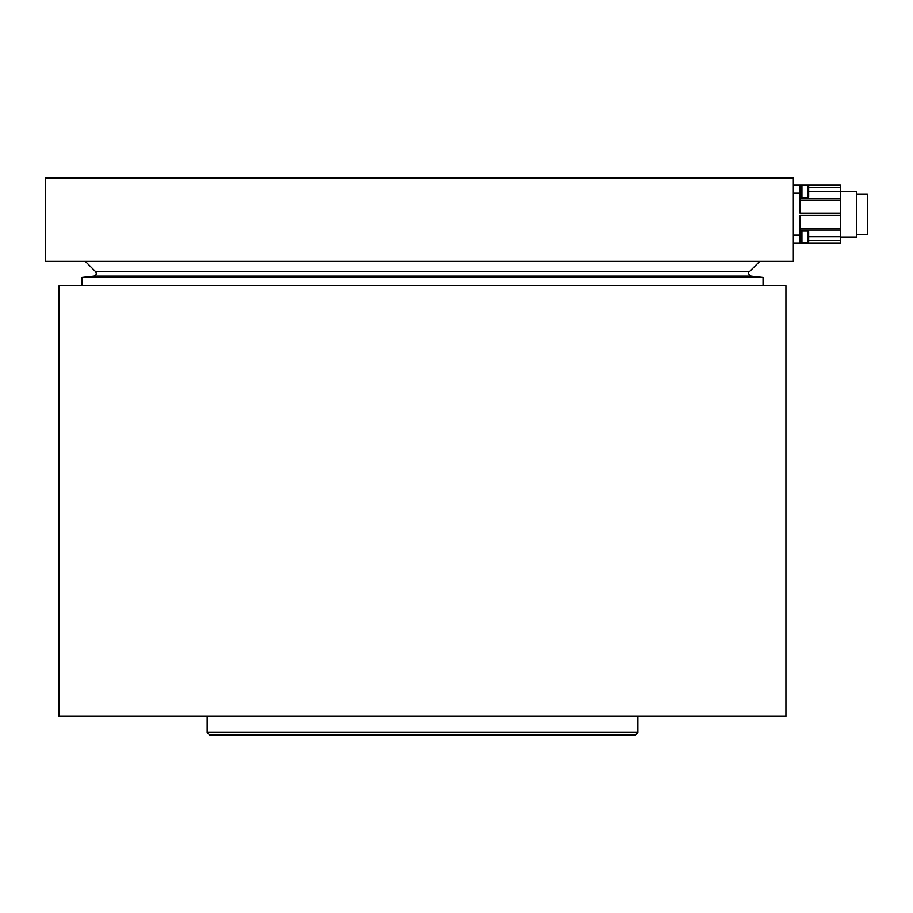 <?xml version="1.0" encoding="UTF-8"?>
<svg xmlns="http://www.w3.org/2000/svg" width="913" height="913" viewBox="0 0 913 913"><rect width="100%" height="100%" fill="white"/><g stroke="black" fill="none" stroke-linecap="round" stroke-linejoin="round"><path stroke-width="1.37" d="M785.922 285.564L59.105 285.564L59.105 716.271L785.922 716.271L785.922 285.564M793.329 177.887L793.329 261.335L45.65 261.335L45.65 177.887L793.329 177.887M840.428 198.463L840.428 185.156L793.329 185.156L800.05 185.156L793.329 185.156L800.05 185.156L800.05 193.236L793.329 193.236M856.588 191.353L840.428 191.353L856.588 191.353L856.588 237.106L840.428 237.106M81.987 285.564L81.987 277.484L763.04 277.484L763.04 285.564M856.588 234.424L867.35 234.424L867.35 194.035L856.588 194.035M800.05 198.372L840.428 198.372L840.428 213.094L800.05 213.094L800.05 193.236M840.428 229.996L840.428 213.094M800.05 230.087L840.428 230.087L840.428 236.787L808.667 236.787M793.329 235.223L800.05 235.223L800.05 243.303L840.428 243.303L840.428 236.787M800.05 243.303L793.329 243.303M800.05 235.223L800.05 215.365L840.428 215.365M808.667 242.23L808.667 231.457L807.994 230.784L807.994 242.904L808.667 242.23M807.994 230.784L801.934 230.784L801.934 242.904L807.994 242.904M808.667 197.003L808.667 186.229L807.994 185.556L807.994 197.676L808.667 197.003M807.994 185.556L801.934 185.556L801.934 197.676L807.994 197.676M801.934 232.29L800.05 231.582M800.05 231.799L801.934 232.747M801.934 187.062L800.05 186.366M800.05 186.583L801.934 187.53M207.16 732.42L637.867 732.42L635.174 735.113L209.853 735.113L207.16 732.42L207.16 716.271M751.102 276.148C748.283 274.162 747.747 272.645 749.493 271.572L95.534 271.572C96.881 273.763 96.356 275.281 93.925 276.148L751.102 276.148L763.04 277.484M840.428 191.673L808.667 191.673M840.428 187.77L808.667 187.77M840.428 200.255L800.05 200.255M840.428 228.204L800.05 228.204M840.428 240.69L808.667 240.69M93.925 276.148L81.987 277.484M749.493 271.572L759.73 261.335M95.534 271.572L85.297 261.335M801.934 231.457L800.05 231.457M801.934 242.23L800.05 242.23M801.934 186.229L800.05 186.229M801.934 197.003L800.05 197.003M637.867 716.271L637.867 732.42"/></g></svg>
